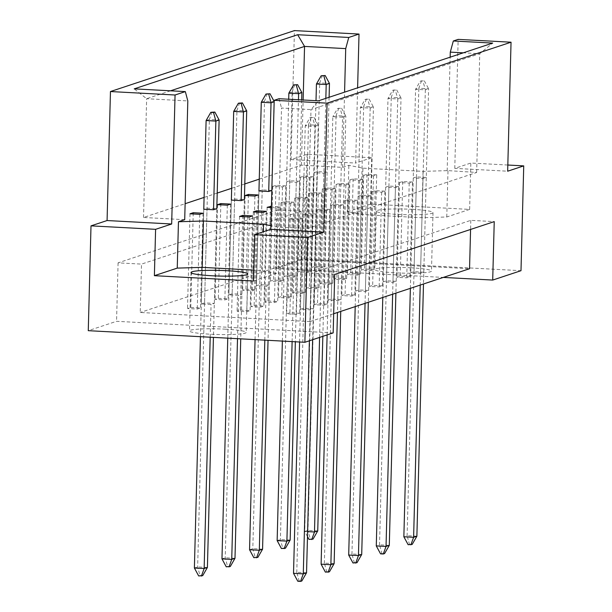 <?xml version="1.0" encoding="UTF-8"?>
<svg xmlns="http://www.w3.org/2000/svg" width="612" height="612" viewBox="0 0 612 612"><rect width="100%" height="100%" fill="white"/><g stroke="black" fill="none" stroke-linecap="round" stroke-linejoin="round"><path stroke-width="0.46" stroke-dasharray="3.06 2.29" d="M225.445 329.172A28.366 2.815 -178.5 0 1 246.208 332.431A28.366 2.815 -178.5 0 1 210.245 334.206A28.366 2.815 -178.5 0 1 189.49 330.947A28.366 2.815 -178.5 0 1 225.445 329.172M410.721 267.796A28.366 2.815 -178.5 0 1 431.475 271.055A28.366 2.815 -178.5 0 1 395.513 272.83A28.366 2.815 -178.5 0 1 374.758 269.571A28.366 2.815 -178.5 0 1 410.721 267.796M412.251 209.342A28.366 2.815 -178.5 0 1 433.005 212.601A28.366 2.815 -178.5 0 1 397.043 214.376A28.366 2.815 -178.5 0 1 376.288 211.117A28.366 2.815 -178.5 0 1 412.251 209.342M214.322 303.414L216.801 208.677L207.04 208.157L203.781 209.235L201.302 303.973L204.561 302.886L214.322 303.414L211.063 304.493L201.302 303.973M306.176 213.466L302.917 214.544L312.678 215.072L315.937 213.993L306.176 213.466L303.697 308.203L313.459 308.723L310.2 309.802L300.438 309.282L303.697 308.203M292.383 218.04L289.132 219.119L298.885 219.639L302.144 218.56L292.383 218.04L289.904 312.77L299.666 313.29L296.407 314.369L286.645 313.849L289.904 312.77M259.258 179.14L301.433 165.171L342.613 167.374L348.855 165.309L362.939 168.155L423.045 171.375L447.992 170.618L476.641 172.469L307.882 228.375L277.596 227.067L270.902 225.713M184.709 219.685L143.529 217.482L185.122 203.697M204.094 197.416L217.206 193.071M231.68 188.282L244.792 183.937M329.73 209.419L319.969 208.899L316.71 209.977L326.471 210.497L329.73 209.419L327.244 304.156L323.993 305.235L314.231 304.715L317.49 303.636L327.244 304.156M343.523 204.852L333.762 204.332L330.503 205.41L340.264 205.93L343.523 204.852L341.037 299.589L337.778 300.668L328.024 300.14L331.283 299.061L341.037 299.589M357.309 200.285L347.555 199.764L344.296 200.843L354.057 201.363L357.309 200.285L354.83 295.015L351.571 296.101L341.817 295.573L345.076 294.494L354.83 295.015M371.102 195.718L361.348 195.19L358.089 196.268L367.85 196.796L371.102 195.718L368.623 290.448L365.364 291.526L355.61 291.006L358.869 289.927L368.623 290.448M384.894 191.143L375.141 190.623L371.882 191.701L381.636 192.229L384.894 191.143L382.416 285.88L379.157 286.959L369.403 286.439L372.662 285.36L382.416 285.88M398.687 186.576L388.934 186.056L385.675 187.134L395.428 187.655L398.687 186.576L396.209 281.313L392.95 282.392L383.196 281.864L386.447 280.786L396.209 281.313M412.48 182.009L402.727 181.489L399.468 182.567L409.221 183.087L412.48 182.009L410.002 276.746L406.743 277.825L396.981 277.297L400.24 276.219L410.002 276.746M426.273 177.442L416.512 176.914L413.261 177.993L423.014 178.52L426.273 177.442L423.795 272.172L420.536 273.25L410.774 272.73L414.033 271.651L423.795 272.172M241.901 294.273L244.387 199.543L234.625 199.015L231.367 200.101L228.888 294.831L232.147 293.752L241.901 294.273L238.642 295.351L228.888 294.831M271.827 190.447L262.211 189.881L258.952 190.959L256.474 285.697L259.733 284.618L269.487 285.138L266.228 286.217L256.474 285.697M285.758 185.834L276.004 185.314L272.745 186.392L282.499 186.912L285.758 185.834L283.28 280.571L280.021 281.65L270.267 281.122L273.526 280.044L283.28 280.571M299.551 181.267L289.797 180.747L286.538 181.825L296.292 182.345L299.551 181.267L297.072 275.997L293.814 277.075L284.06 276.555L287.311 275.477L297.072 275.997M313.344 176.7L303.59 176.172L300.331 177.25L310.085 177.778L313.344 176.7L310.865 271.43L307.607 272.508L297.845 271.988L301.104 270.909L310.865 271.43M327.137 172.125L317.376 171.605L314.124 172.683L323.878 173.204L327.137 172.125L324.658 266.863L321.399 267.941L311.638 267.421L314.897 266.342L324.658 266.863M271.384 207.552L276.899 207.843L280.158 206.764L271.414 206.298M293.951 202.197L284.197 201.677L280.939 202.756L290.692 203.276L293.951 202.197L291.473 296.927L288.214 298.013L278.452 297.486L281.711 296.407L291.473 296.927M307.744 197.63L297.99 197.102L294.732 198.181L304.485 198.709L307.744 197.63L305.266 292.36L302.007 293.439L292.245 292.918L295.504 291.84L305.266 292.36M321.537 193.063L311.776 192.535L308.524 193.614L318.278 194.142L321.537 193.063L319.059 287.793L315.8 288.872L306.038 288.351L309.297 287.273L319.059 287.793M335.33 188.488L325.569 187.968L322.31 189.047L332.071 189.567L335.33 188.488L332.852 283.226L329.593 284.305L319.831 283.784L323.09 282.698L332.852 283.226M349.123 183.921L339.362 183.401L336.103 184.48L345.864 185L349.123 183.921L346.637 278.659L343.386 279.738L333.624 279.21L336.883 278.131L346.637 278.659M362.916 179.354L353.155 178.826L349.896 179.913L359.657 180.433L362.916 179.354L360.43 274.084L357.171 275.163L347.417 274.643L350.676 273.564L360.43 274.084M376.701 174.787L366.948 174.259L363.689 175.338L373.45 175.866L376.701 174.787L374.223 269.517L370.964 270.596L361.21 270.076L364.469 268.997L374.223 269.517M507.83 165.026L470.85 163.044L454.777 168.369L507.662 171.207M370.505 204.094L347.639 211.668L361.723 214.514L421.829 217.734L446.775 216.977L469.641 209.403L370.505 204.094L371.714 157.735L307.117 154.278L291.044 159.602L355.641 163.06L357.615 87.837M291.044 159.602L294.426 30.6M454.777 168.369L458.159 39.375M307.117 154.278L304.378 259.09L276.089 268.461L443.325 277.42M304.378 259.09L520.996 270.695M469.641 209.403L470.85 163.044M333.173 332.913L116.555 321.308L88.266 330.679M277.618 210.008L301.035 211.262L141.502 264.109L118.085 262.854L277.618 210.008L276.089 268.461M118.085 262.854L116.555 321.308M371.714 157.735L355.641 163.06M334.703 274.459L311.286 273.204L470.812 220.358L494.236 221.613M470.812 220.358L470.574 229.446M301.035 211.262L299.765 259.633L469.549 268.729M311.286 273.204L310.016 321.583L140.232 312.48L141.502 264.109M254.133 305.549L263.887 306.069L260.628 307.147L250.874 306.627L254.133 305.549L256.581 212.066M240.34 310.116L250.094 310.636L246.835 311.715L237.081 311.194L240.34 310.116L242.788 216.633M190.768 307.461L200.529 307.981L197.271 309.06L187.509 308.54L190.768 307.461L193.216 213.978M310.016 321.583L333.67 313.742M299.765 259.633L140.232 312.48M218.354 298.319L228.108 298.847L224.856 299.926L215.095 299.398L218.354 298.319L220.802 204.836M245.94 289.185L255.694 289.705L252.435 290.784L242.681 290.264L245.94 289.185L248.388 195.702M267.918 300.974L277.68 301.502L274.421 302.58L264.667 302.053L267.918 300.974L270.366 207.499M307.882 228.375L310.988 109.617L479.754 53.711L463.292 52.831M476.641 172.469L479.754 53.711L492.698 43.085M278.414 226.8L281.52 108.033L310.988 109.617L318.416 100.819M279.034 98.708L281.52 108.033M253.521 281L276.387 273.426L277.596 227.067M143.529 217.482L146.643 98.716L187.815 100.926M301.433 165.171L303.139 100.001M170.526 90.806L146.643 98.716L134.235 88.862M342.613 167.374L344.579 92.152M347.639 211.668L348.855 165.309M447.173 170.893L450.157 57.176M446.775 216.977L447.992 170.618M421.829 217.734L423.045 171.375M361.723 214.514L362.939 168.155M276.387 273.426L262.303 270.58L253.812 270.129M262.303 270.58L263.313 231.795M203.008 213.244L200.529 307.981M189.995 213.802L187.509 308.54M199.749 214.33L197.271 309.06M252.572 215.906L250.094 310.636M239.56 216.457L237.081 311.194M249.321 216.985L246.835 311.715M302.144 218.56L299.666 313.29M289.132 219.119L286.645 313.849M298.885 219.639L296.407 314.369M315.937 213.993L313.459 308.723M312.678 215.072L310.2 309.802M302.917 214.544L300.438 309.282M326.471 210.497L323.993 305.235M316.71 209.977L314.231 304.715M319.969 208.899L317.49 303.636M340.264 205.93L337.778 300.668M330.503 205.41L328.024 300.14M333.762 204.332L331.283 299.061M354.057 201.363L351.571 296.101M344.296 200.843L341.817 295.573M347.555 199.764L345.076 294.494M367.85 196.796L365.364 291.526M358.089 196.268L355.61 291.006M361.348 195.19L358.869 289.927M381.636 192.229L379.157 286.959M371.882 191.701L369.403 286.439M375.141 190.623L372.662 285.36M395.428 187.655L392.95 282.392M385.675 187.134L383.196 281.864M388.934 186.056L386.447 280.786M409.221 183.087L406.743 277.825M399.468 182.567L396.981 277.297M402.727 181.489L400.24 276.219M423.014 178.52L420.536 273.25M413.261 177.993L410.774 272.73M416.512 176.914L414.033 271.651M210.207 337.212L211.063 304.493M207.04 208.157L204.561 302.886M230.594 204.11L228.108 298.847M227.335 205.188L224.856 299.926M217.574 204.668L215.095 299.398M237.51 338.673L238.642 295.351M234.625 199.015L232.147 293.752M258.172 194.976L255.694 289.705M254.921 196.054L252.435 290.784M245.16 195.526L242.681 290.264M271.965 190.401L269.487 285.138M264.82 340.134L266.228 286.217M262.211 189.881L259.733 284.618M282.499 186.912L280.021 281.65M272.745 186.392L270.267 281.122M276.004 185.314L273.526 280.044M296.292 182.345L293.814 277.075M286.538 181.825L284.06 276.555M289.797 180.747L287.311 275.477M310.085 177.778L307.607 272.508M300.331 177.25L297.845 271.988M303.59 176.172L301.104 270.909M323.878 173.204L321.399 267.941M314.124 172.683L311.638 267.421M317.376 171.605L314.897 266.342M266.365 211.331L263.887 306.069M263.106 212.418L260.628 307.147M253.353 211.89L250.874 306.627M280.158 206.764L277.68 301.502M276.899 207.843L274.421 302.58M267.146 207.323L264.667 302.053M290.692 203.276L288.214 298.013M280.939 202.756L278.452 297.486M284.197 201.677L281.711 296.407M304.485 198.709L302.007 293.439M294.732 198.181L292.245 292.918M297.99 197.102L295.504 291.84M318.278 194.142L315.8 288.872M308.524 193.614L306.038 288.351M311.776 192.535L309.297 287.273M332.071 189.567L329.593 284.305M322.31 189.047L319.831 283.784M325.569 187.968L323.09 282.698M345.864 185L343.386 279.738M336.103 184.48L333.624 279.21M339.362 183.401L336.883 278.131M359.657 180.433L357.171 275.163M349.896 179.913L347.417 274.643M353.155 178.826L350.676 273.564M373.45 175.866L370.964 270.596M363.689 175.338L361.21 270.076M366.948 174.259L364.469 268.997M216.801 208.677L213.427 337.388M207.407 567.462L197.645 566.934L194.387 568.013M206.106 120.549L209.365 119.47L197.645 566.934L199.971 575.51L202.702 575.655M212.112 111.92L209.365 119.47L219.119 119.99M198.671 575.946L199.971 575.51M200.445 336.692L203.781 209.235M309.947 117.665L313.979 117.374L309.947 117.665L305.243 125.858L308.502 124.779L296.782 572.251L293.523 573.329M311.248 117.229L308.502 124.779L318.255 125.307L312.64 339.714M306.543 572.771L296.782 572.251L299.107 580.819L301.838 580.972M297.807 581.255L299.107 580.819M299.582 342.001L305.243 125.858L315.004 126.386L309.389 340.792M313.979 117.374L318.255 125.307L315.004 126.386L312.678 117.81M244.387 199.543L240.738 338.849M234.985 558.32L225.231 557.8L221.972 558.878M233.692 111.407L236.951 110.328L225.231 557.8L227.557 566.375L230.288 566.521M239.697 102.778L236.951 110.328L246.705 110.856M226.249 566.804L227.557 566.375M227.756 338.153L231.367 200.101M261.278 102.273L264.529 101.194L274.291 101.714L268.041 340.31M262.571 549.186L252.817 548.658L249.558 549.737M267.276 93.644L264.529 101.194L252.817 548.658L255.143 557.234L257.874 557.379M253.835 557.67L255.143 557.234M255.059 339.614L258.952 190.959M301.685 99.924L295.351 341.771M290.157 540.044L280.403 539.524L277.144 540.603M288.856 93.139L292.115 92.052L280.403 539.524L282.721 548.1L285.46 548.245M294.862 84.502L292.115 92.052L301.877 92.58M281.421 548.528L282.721 548.1M282.369 341.075L288.703 99.228M292.123 341.603L298.457 99.748M329.095 97.285L322.838 336.332M317.743 530.91L307.981 530.382L304.722 531.461L316.006 100.689M316.442 83.997L319.701 82.918L307.981 530.382L310.307 538.958L313.038 539.103M322.447 75.368L319.701 82.918L329.463 83.439M309.006 539.394L310.307 538.958M307.492 536.579L304.722 531.461L307.622 531.621M319.579 337.419L325.836 98.364M337.526 108.523L341.565 108.24L337.526 108.523L332.829 116.724L336.087 115.645L324.368 563.109L321.109 564.188M338.834 108.095L336.087 115.645L345.841 116.165L340.731 311.409M334.129 563.629L324.368 563.109L326.693 571.684L329.424 571.83M325.385 572.113L326.693 571.684M327.114 334.917L332.829 116.724L342.582 117.244L337.472 312.487M341.565 108.24L345.841 116.165L342.582 117.244L340.257 108.668M365.112 99.389L369.151 99.098L365.112 99.389L360.414 107.582L363.666 106.503L351.954 553.975L348.695 555.053M366.412 98.953L363.666 106.503L373.427 107.031L368.317 302.267M361.707 554.495L351.954 553.975L354.279 562.543L357.01 562.696M352.971 562.979L354.279 562.543M355.197 306.612L360.414 107.582L370.168 108.11L365.058 303.345M369.151 99.098L373.427 107.031L370.168 108.11L367.843 99.534M392.697 90.247L396.729 89.964L392.697 90.247L387.993 98.448L391.252 97.369L379.539 544.833L376.281 545.912M393.998 89.819L391.252 97.369L401.013 97.889L395.895 293.133M389.293 545.361L379.539 544.833L381.857 553.409L384.596 553.554M380.557 553.837L381.857 553.409M382.783 297.478L387.993 98.448L397.754 98.968L392.644 294.211M396.729 89.964L401.013 97.889L397.754 98.968L395.428 90.392M420.283 81.113L424.315 80.822L420.283 81.113L415.579 89.306L418.838 88.227L407.118 535.699L403.859 536.778M421.584 80.677L418.838 88.227L428.599 88.755L423.481 283.991M416.879 536.219L407.118 535.699L409.443 544.275L412.174 544.42M408.143 544.703L409.443 544.275M410.369 288.336L415.579 89.306L425.34 89.834L420.222 285.07M424.315 80.822L428.599 88.755L425.34 89.834L423.014 81.258M247.738 273.977L246.208 332.431M433.005 212.601L431.475 271.055M376.288 211.117L374.758 269.571M191.02 272.493L189.49 330.947"/><path stroke-width="0.92" d="M226.983 270.718A28.366 2.815 -178.5 0 1 247.738 273.977A28.366 2.815 -178.5 0 1 211.775 275.752A28.366 2.815 -178.5 0 1 191.02 272.493A28.366 2.815 -178.5 0 1 226.983 270.718M91.004 225.866L155.601 229.324L171.674 224L107.077 220.542L91.004 225.866L88.266 330.679L304.883 342.284L307.622 237.471L323.694 232.147L270.81 229.316L274.191 100.314L279.034 98.708L318.416 100.819L492.698 43.085L453.316 40.981L458.159 39.375L511.043 42.205L327.076 103.145L274.191 100.314M256.612 210.811L253.353 211.89L263.106 212.418L266.365 211.331L256.612 210.811L256.581 212.066M213.542 209.755L216.801 208.677L219.119 119.99L215.868 121.069L206.106 120.549L203.781 209.235L213.542 209.755L215.868 121.069L213.542 112.493L214.843 112.065L210.811 112.348L213.542 112.493M242.819 215.378L239.56 216.457L249.321 216.985L252.572 215.906L242.819 215.378L242.788 216.633M193.247 212.724L189.995 213.802L199.749 214.33L203.008 213.244L193.247 212.724L193.216 213.978M270.902 225.713L263.512 224.222L203.406 221.001L178.459 221.751L184.709 219.685L187.815 100.926L185.329 91.601L134.235 88.862L297.654 34.723L348.748 37.462L359.022 34.058L294.426 30.6L110.458 91.54L175.055 95.005L185.329 91.601M185.122 203.697L204.094 197.416M217.206 193.071L231.68 188.282M244.792 183.937L259.258 179.14M230.594 204.11L220.833 203.589L217.574 204.668L227.335 205.188L230.594 204.11M241.128 200.621L244.387 199.543L246.705 110.856L243.446 111.935L233.692 111.407L231.367 200.101L241.128 200.621L243.446 111.935L241.12 103.359L242.428 102.931L238.389 103.214L241.12 103.359M258.172 194.976L248.418 194.448L245.16 195.526L254.921 196.054L258.172 194.976M268.714 191.48L271.032 102.793L261.278 102.273L258.952 190.959L268.714 191.48L271.827 190.447M271.414 206.298L267.146 207.323L271.384 207.552M511.043 42.205L507.662 171.207L523.734 165.883L507.83 165.026M253.812 270.129L202.19 267.36L177.25 268.11L154.385 275.683L253.521 281L254.737 234.641L270.81 229.316M254.737 234.641L307.622 237.471M357.615 87.837L359.022 34.058M323.694 232.147L327.076 103.145M171.674 224L175.055 95.005M107.077 220.542L110.458 91.54M523.734 165.883L520.996 270.695L492.706 280.067L443.325 277.42M154.385 275.683L155.601 229.324M492.706 280.067L494.236 221.613L334.703 274.459L333.173 332.913L304.883 342.284M470.574 229.446L469.549 268.729L333.67 313.742M177.25 268.11L178.459 221.751M303.139 100.001L304.547 46.413L170.526 90.806M344.579 92.152L345.719 48.616L304.547 46.413L297.654 34.723M348.748 37.462L345.719 48.616M450.157 57.176L450.287 52.127L453.316 40.981M463.292 52.831L450.287 52.127M202.19 267.36L203.406 221.001M263.313 231.795L263.512 224.222M220.833 203.589L220.802 204.836M248.418 194.448L248.388 195.702M270.405 206.244L270.366 207.499M213.427 337.388L207.407 567.462L202.702 575.655L198.671 575.946L194.387 568.013L200.445 336.692M194.387 568.013L204.148 568.54L210.207 337.212M201.402 576.091L204.148 568.54L207.407 567.462M210.811 112.348L206.106 120.549M219.119 119.99L214.843 112.065M312.64 339.714L306.543 572.771L301.838 580.972L300.538 581.4L297.807 581.255L293.523 573.329L299.582 342.001M293.523 573.329L303.284 573.849L309.389 340.792M300.538 581.4L303.284 573.849L306.543 572.771M240.738 338.849L234.985 558.32L230.288 566.521L226.249 566.804L221.972 558.878L227.756 338.153M221.972 558.878L231.734 559.399L237.51 338.673M228.987 566.949L231.734 559.399L234.985 558.32M238.389 103.214L233.692 111.407M246.705 110.856L242.428 102.931M265.975 94.072L270.014 93.789L265.975 94.072L261.278 102.273M268.041 340.31L262.571 549.186L257.874 557.379L253.835 557.67L249.558 549.737L255.059 339.614M249.558 549.737L259.312 550.264L264.82 340.134M256.566 557.815L259.312 550.264L262.571 549.186M274.153 101.76L271.032 102.793L268.706 94.217M274.161 101.47L270.014 93.789M293.561 84.938L297.593 84.655L293.561 84.938L288.856 93.139L288.703 99.228M298.457 99.748L298.618 93.659L301.877 92.58L301.685 99.924M295.351 341.771L290.157 540.044L285.46 548.245L281.421 548.528L277.144 540.603L282.369 341.075M277.144 540.603L286.898 541.123L292.123 341.603M296.292 85.083L298.618 93.659L288.856 93.139M284.152 548.673L286.898 541.123L290.157 540.044M301.877 92.58L297.593 84.655M321.147 75.796L325.179 75.513L321.147 75.796L316.442 83.997L316.006 100.689M325.836 98.364L326.204 84.517L329.463 83.439L329.095 97.285M322.838 336.332L317.743 530.91L313.038 539.103L309.006 539.394L307.492 536.579M307.622 531.621L314.484 531.989L319.579 337.419M323.878 75.949L326.204 84.517L316.442 83.997M311.738 539.539L314.484 531.989L317.743 530.91M329.463 83.439L325.179 75.513M340.731 311.409L334.129 563.629L329.424 571.83L325.385 572.113L321.109 564.188L327.114 334.917M321.109 564.188L330.87 564.715L337.472 312.487M328.124 572.266L330.87 564.715L334.129 563.629M368.317 302.267L361.707 554.495L357.01 562.696L352.971 562.979L348.695 555.053L355.197 306.612M348.695 555.053L358.448 555.574L365.058 303.345M355.702 563.124L358.448 555.574L361.707 554.495M395.895 293.133L389.293 545.361L384.596 553.554L383.288 553.99L380.557 553.837L376.281 545.912L382.783 297.478M376.281 545.912L386.034 546.439L392.644 294.211M383.288 553.99L386.034 546.439L389.293 545.361M423.481 283.991L416.879 536.219L412.174 544.42L408.143 544.703L403.859 536.778L410.369 288.336M403.859 536.778L413.62 537.298L420.222 285.07M410.874 544.848L413.62 537.298L416.879 536.219"/></g></svg>
